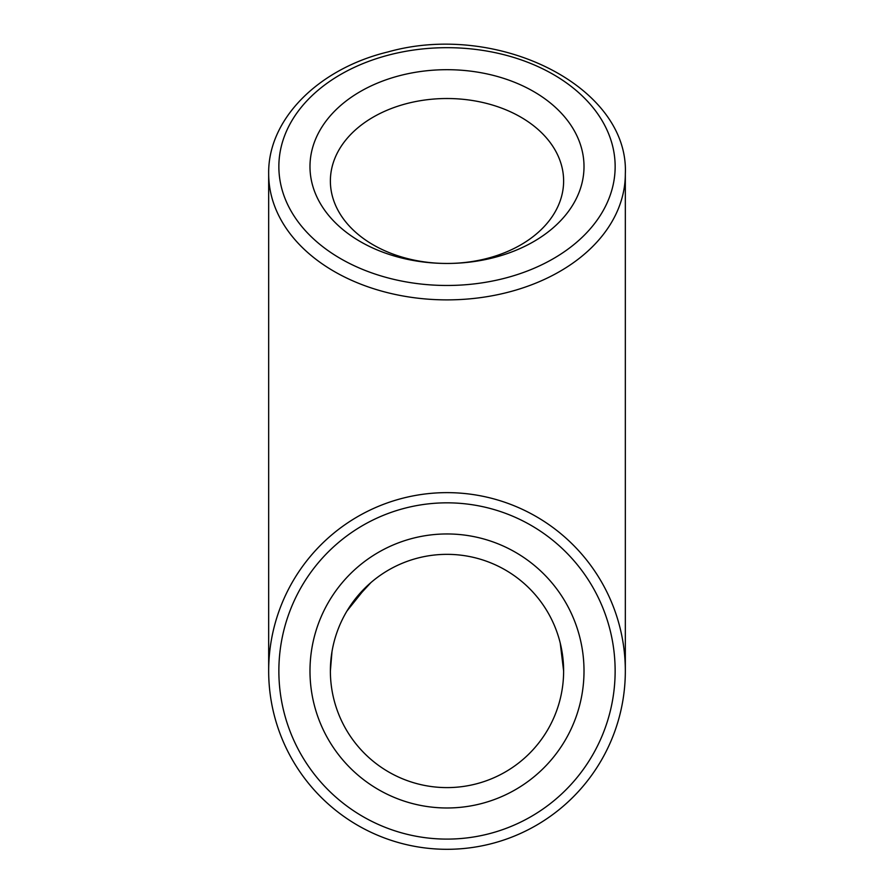 <?xml version="1.0" encoding="UTF-8"?>
<svg xmlns="http://www.w3.org/2000/svg" width="894" height="894" viewBox="0 0 894 894"><rect width="100%" height="100%" fill="white"/><g stroke="black" fill="none" stroke-linecap="round" stroke-linejoin="round"><path stroke-width="1.34" d="M268.669 670.969A178.331 178.331 0 0 0 536.165 825.408A178.331 178.331 0 0 0 536.165 516.531A178.331 178.331 0 0 0 268.669 670.969A178.331 178.331 0 0 0 536.165 825.408A178.331 178.331 0 0 0 536.165 516.531A178.331 178.331 0 0 0 268.669 670.969L268.669 173.782A178.331 126.099 0 0 0 447 299.881A178.331 126.099 0 0 0 625.331 173.782C629.175 86.271 497.165 21.11 388.074 51.908C318.689 68.57 267.798 119.114 268.669 173.782M584.005 670.969A137.005 137.005 0 0 0 378.497 552.313A137.005 137.005 0 0 0 378.497 789.625A137.005 137.005 0 0 0 584.005 670.969M584.005 166.575A137.005 96.876 0 0 0 378.497 82.673A137.005 96.876 0 0 0 378.497 250.476A137.005 96.876 0 0 0 584.005 166.575M330.378 180.99A116.622 82.471 180 0 1 447 98.519A116.622 82.471 180 0 1 563.622 180.99A116.622 82.471 180 0 1 447 263.462A116.622 82.471 180 0 1 330.378 180.99M330.378 670.969A116.622 116.622 0 0 1 447 554.347A116.622 116.622 0 0 1 563.622 670.969A116.622 116.622 0 0 1 447 787.603A116.622 116.622 0 0 1 330.378 670.969L331.976 651.771M278.861 670.969A168.139 168.139 0 0 1 531.07 525.359A168.139 168.139 0 0 1 531.07 816.58A168.139 168.139 0 0 1 278.861 670.969M278.861 166.575A168.139 118.891 180 0 1 531.07 63.608A168.139 118.891 180 0 1 531.07 269.541A168.139 118.891 180 0 1 278.861 166.575M625.331 670.969L625.331 173.782M352.951 602.031L370.876 582.631M560.247 643.144L563.622 670.969M346.95 611.027L366.618 586.475"/></g></svg>
